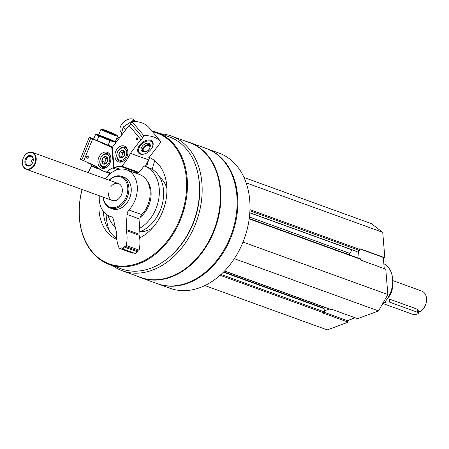 <?xml version="1.0" encoding="UTF-8"?>
<svg xmlns="http://www.w3.org/2000/svg" width="449" height="449" viewBox="0 0 449 449"><rect width="100%" height="100%" fill="white"/><g stroke="black" fill="none" stroke-linecap="round" stroke-linejoin="round"><path stroke-width="0.67" d="M384.243 268.62L383.323 257.445L384.832 257.737L382.744 232.358L371.368 223.641L244.015 177.495M224.494 271.056L331.603 309.861A0.786 0.578 -70.1 0 0 331.929 309.855L332.591 309.608L357.612 318.672L378.546 310.927L387.857 294.555L385.77 269.175L360.755 260.111L360.687 259.303A0.786 0.578 -70.1 0 0 360.351 258.787L249.24 218.534M204.856 285.564L327.248 329.908L348.177 322.163L347.352 320.67L355.153 317.785M348.177 322.163L323.162 313.099L323.824 312.852A0.786 0.578 -70.1 0 0 324.369 311.898L324.099 308.654A0.786 0.578 -70.1 0 0 323.768 308.143L223.686 271.881M249.807 212.832L356.332 251.429A0.786 0.578 -70.1 0 0 356.663 251.423L359.335 250.435A0.786 0.578 -70.1 0 0 359.879 249.481L359.812 248.673L384.832 257.737M112.901 265.786A71.688 52.769 -70.1 0 0 122.454 270.831A71.688 52.769 -70.1 0 0 178.388 251.872A71.688 52.769 -70.1 0 0 201.898 183.069A71.688 52.769 -70.1 0 0 171.293 136.025A71.688 52.769 -70.1 0 0 160.731 133.78M122.454 270.831L140.677 277.431A71.688 52.769 -70.1 0 0 196.617 258.472A71.688 52.769 -70.1 0 0 220.128 189.674A71.688 52.769 -70.1 0 0 189.523 142.63L171.293 136.025M157.554 283.757A71.885 52.915 -70.1 0 0 157.908 283.886A71.885 52.915 -70.1 0 0 213.999 264.876A71.885 52.915 -70.1 0 0 237.577 195.887A71.885 52.915 -70.1 0 0 206.888 148.714A71.885 52.915 -70.1 0 0 206.529 148.585M157.908 283.886L170.064 288.286A71.885 52.915 -70.1 0 0 226.15 269.277A71.885 52.915 -70.1 0 0 249.728 200.288A71.885 52.915 -70.1 0 0 219.039 153.115L206.888 148.714M137.36 276.23A71.885 52.915 -70.1 0 0 140.969 277.746L157.195 283.628A71.885 52.915 -70.1 0 0 213.286 264.618A71.885 52.915 -70.1 0 0 236.859 195.629A71.885 52.915 -70.1 0 0 206.17 148.451L189.944 142.574A71.885 52.915 -70.1 0 0 186.2 141.429M140.969 277.746A71.885 52.915 -70.1 0 0 197.06 258.736A71.885 52.915 -70.1 0 0 220.633 189.747A71.885 52.915 -70.1 0 0 189.944 142.574M170.154 256.385A68.517 50.434 -70.1 0 0 199.463 183.972A68.517 50.434 -70.1 0 0 198.671 177.675M82.044 189.495A70.201 51.674 -70.1 0 0 109.376 264.512L121.494 268.9A70.201 51.674 -70.1 0 0 176.272 250.334A70.201 51.674 -70.1 0 0 199.294 182.962A70.201 51.674 -70.1 0 0 169.324 136.894L157.206 132.506A70.201 51.674 -70.1 0 0 151.88 131.001M109.376 264.512A70.201 51.674 -70.1 0 0 164.149 245.945A70.201 51.674 -70.1 0 0 187.177 178.573A70.201 51.674 -70.1 0 0 157.206 132.506M120.551 136.535A70.201 51.674 -70.1 0 0 116.392 139.027M91.534 166.152A70.201 51.674 -70.1 0 0 88.167 172.601M82.077 189.512A69.64 51.259 -70.1 0 0 126.803 265.909A69.64 51.259 -70.1 0 0 186.386 178.601A69.64 51.259 -70.1 0 0 152.413 131.641M120.253 136.923A69.64 51.259 -70.1 0 0 116.28 139.302M91.574 166.169A69.64 51.259 -70.1 0 0 88.2 172.612M139.645 237.964A44.086 32.451 -70.1 0 0 166.77 185.858A44.086 32.451 -70.1 0 0 147.951 156.926M109.685 173.409A44.086 32.451 -70.1 0 0 108.316 175.419M99.324 200.237A44.086 32.451 -70.1 0 0 116.852 239.412M166.921 188.619A29.763 21.911 -70.1 0 0 159.771 177.327M140.06 231.735A29.763 21.911 -70.1 0 0 152.783 227.643M106.127 214.229A50.546 37.205 -70.1 0 0 109.376 230.943M139.151 232.06A34.259 25.217 -70.1 0 0 163.52 190.202A34.259 25.217 -70.1 0 0 148.894 167.724L144.606 166.169A34.259 25.217 -70.1 0 0 143.961 165.945M139.364 228.502A34.259 25.217 -70.1 0 0 159.227 188.647A34.259 25.217 -70.1 0 0 144.606 166.169M108.041 215.481A34.259 25.217 -70.1 0 0 115.241 227.026M103.304 211.35A44.086 32.451 -70.1 0 0 116.785 238.593M110.667 186.964A8.986 6.617 109.9 0 1 118.48 183.585A8.986 6.617 109.9 0 1 122.319 189.478A8.986 6.617 109.9 0 1 119.372 198.104A8.986 6.617 109.9 0 1 112.362 200.478A8.986 6.617 109.9 0 1 108.523 194.585A8.986 6.617 109.9 0 1 108.523 192.879M103.152 197.145A16.052 11.82 -70.1 0 0 116.88 206.888A16.052 11.82 -70.1 0 0 127.74 187.474A16.052 11.82 -70.1 0 0 109.275 180.245M103.001 197.089A16.849 12.404 -70.1 0 0 110.185 208.055A16.849 12.404 -70.1 0 0 123.335 203.599A16.849 12.404 -70.1 0 0 128.857 187.429A16.849 12.404 -70.1 0 0 121.668 176.373A16.849 12.404 -70.1 0 0 109.124 180.195M319.643 306.65L320.171 305.718M234.333 258.68L378.546 310.927M243.016 242.078L387.857 294.555M249.425 217.013L349.923 253.427A3.368 2.481 -70.1 0 0 349.412 254.824M349.923 253.427L351.96 249.846M246.153 182.866L382.744 232.358M324.285 310.882L329.302 309.03M359.121 258.343L358.498 250.744M324.307 312.319L347.352 320.67M359.834 248.931L383.323 257.445M382.178 304.545A24.151 17.775 -70.1 0 0 392.645 278.902A24.151 17.775 -70.1 0 0 383.839 263.709M86.999 156.931A0.881 0.645 -70.1 0 0 88.2 157.419A0.881 0.645 -70.1 0 0 86.999 156.931M86.679 156.802A1.123 0.825 -70.1 0 0 87.448 158.211A1.123 0.825 -70.1 0 0 88.184 156.409A1.123 0.825 -70.1 0 0 86.679 156.802M110.078 162.774A8.424 6.202 109.9 0 1 101.541 168.162A8.424 6.202 109.9 0 1 98.578 158.132A8.424 6.202 109.9 0 1 107.277 152.323A8.424 6.202 109.9 0 1 110.078 162.774M117.47 169.711L112.75 167.999A1.123 0.825 -70.1 0 0 113.485 166.641L111.812 147.962A1.123 0.825 -70.1 0 0 111.374 147.255L89.239 137.366L80.343 159.193L81.898 159.889L90.788 138.056M81.898 159.889L83.778 160.731L92.674 138.898M83.778 160.731L95.811 166.102A39.316 28.938 -70.1 0 0 103.938 171.322A39.316 28.938 -70.1 0 0 106.02 171.961A1.347 0.993 -70.1 0 0 106.862 171.714A26.396 19.43 -70.1 0 1 112.75 167.999M94.341 139.089A40.438 1.459 22.2 0 0 89.239 137.366M87.892 162.566L88.021 162.869A8.295 0.297 22.2 0 0 96.254 166.534M98.606 135.065A8.986 0.326 22.2 0 0 106.806 138.741A8.986 0.326 22.2 0 0 115.241 141.839A8.986 0.326 22.2 0 0 110.201 139.454A8.986 0.326 22.2 0 0 100.885 135.744A8.986 0.326 22.2 0 0 98.606 135.065L100.89 129.452A8.986 0.326 22.2 0 0 100.89 129.452A8.986 0.326 22.2 0 0 109.09 133.145A8.986 0.326 22.2 0 0 117.531 136.232A8.986 0.326 22.2 0 0 117.531 136.221L117.15 135.323A8.295 0.297 22.2 0 0 112.233 133.027A8.295 0.297 22.2 0 0 103.887 129.71A8.295 0.297 22.2 0 0 101.794 129.065A8.295 0.297 22.2 0 0 109.36 132.483A8.295 0.297 22.2 0 0 117.15 135.323M108.776 132.045L112.345 133.342L108.776 132.045M103.304 157.588L106.306 156.796L107.839 159.614L106.374 163.212L103.371 163.997L101.839 161.185L103.304 157.588A3.889 2.862 109.9 0 1 106.306 156.796A3.889 2.862 109.9 0 1 107.839 159.614A3.889 2.862 109.9 0 1 106.374 163.212A3.889 2.862 109.9 0 1 103.371 163.997A3.889 2.862 109.9 0 1 101.839 161.185A3.889 2.862 109.9 0 1 103.304 157.588L106.166 158.62L104.696 162.224L105.476 163.649A3.368 2.481 109.9 0 1 105.464 163.627A3.368 2.481 109.9 0 1 105.431 160.422A3.368 2.481 109.9 0 1 107.401 158.312L106.166 158.62M102.423 166.326A6.404 4.715 109.9 0 1 102.316 155.769A6.404 4.715 109.9 0 1 109.775 159.103A6.404 4.715 109.9 0 1 102.423 166.326M107.457 166.59A7.302 5.377 109.9 0 1 102.922 167.471A7.302 5.377 109.9 0 1 102.658 167.365A7.302 5.377 109.9 0 1 100.424 158.592A7.302 5.377 109.9 0 1 107.895 153.743A7.302 5.377 109.9 0 1 110.819 157.318M104.696 162.224L101.839 161.185M112.592 147.019L95.104 139.74A10.557 0.382 22.2 0 0 102.237 142.99A10.557 0.382 22.2 0 0 112.576 147.048M94.885 139.572L93.886 138.573L95.648 134.251L97.259 134.447A10.557 0.382 22.2 0 0 109.724 139.976A10.557 0.382 22.2 0 0 116.128 142.327M116.28 142.125A10.557 0.382 22.2 0 0 115.326 141.648M95.648 134.251L98.909 136.036L110.011 140.666L116.005 142.49M98.685 134.868A10.557 0.382 22.2 0 0 97.259 134.447M110.011 140.666L108.248 144.988M98.909 136.036L97.147 140.363M137.529 138.241A0.881 0.645 -70.1 0 0 136.401 138.696A0.881 0.645 -70.1 0 0 137.546 139.297A0.881 0.645 -70.1 0 0 137.529 138.241M144.011 165.866A34.427 25.34 -70.1 0 1 145.128 166.186L144.056 165.799A39.316 28.938 -70.1 0 1 138.893 172.36L121.741 166.147A39.316 28.938 -70.1 0 0 130.406 153.305L140.874 139.605A2.021 1.257 140.1 0 0 142.513 137.467L143.86 135.693L132.006 121.544L130.659 123.312L142.513 137.467M145.128 166.186A39.316 28.938 -70.1 0 0 148.636 159.911L150.191 157.868M137.512 138A1.123 0.825 -70.1 0 0 136.041 138.707A1.123 0.825 -70.1 0 0 137.018 139.875A1.123 0.825 -70.1 0 0 137.512 138M116.454 160.416A8.424 6.202 109.9 0 1 116.246 150.308A8.424 6.202 109.9 0 1 124.25 146.043A8.424 6.202 109.9 0 1 127.213 156.078A8.424 6.202 109.9 0 1 118.514 161.887A8.424 6.202 109.9 0 1 116.454 160.416M130.659 123.312A2.021 1.257 -39.9 0 1 129.02 125.451L140.874 139.605M129.02 125.451L112.755 146.739A1.123 0.825 -70.1 0 0 112.458 147.721L113.866 166.5A1.123 0.825 -70.1 0 0 114.343 167.247A1.123 0.825 -70.1 0 0 114.77 167.252A26.396 19.43 -70.1 0 1 120.904 166.517A1.347 0.993 -70.1 0 0 121.741 166.147M138.893 172.36A1.347 0.993 -70.1 0 1 138.062 172.736A26.396 19.43 -70.1 0 0 134.93 172.82M148.636 159.911L130.406 153.305M150.376 150.134A8.986 5.596 140.1 0 0 151.139 149.225A8.986 5.596 140.1 0 0 152.772 142.103A8.986 5.596 140.1 0 0 146.739 140.251A8.986 5.596 140.1 0 0 138.387 147.244A8.986 5.596 140.1 0 0 139.476 153.721A8.986 5.596 140.1 0 0 147.48 152.559M132.006 121.544A40.438 25.166 -39.9 0 1 149.163 127.757L161.017 141.912A40.438 25.166 140.1 0 0 143.86 135.693M161.017 141.912L149.18 157.408M144.101 151.784A5.394 3.356 -39.9 0 1 141.57 150.954A5.394 3.356 -39.9 0 1 142.866 145.555A5.394 3.356 -39.9 0 1 148.855 143.366A5.394 3.356 -39.9 0 1 149.837 144.034A5.394 3.356 -39.9 0 1 150.207 146.671M150.555 141.138A8.295 5.163 -39.9 0 1 152.194 147.412A8.295 5.163 -39.9 0 1 144.483 153.872A8.295 5.163 -39.9 0 1 139.263 147.452A8.295 5.163 -39.9 0 1 150.555 141.138M121.522 132.618L120.815 131.77A8.986 5.596 -39.9 0 1 120.669 126.09A8.986 5.596 -39.9 0 1 129.026 119.092A8.986 5.596 -39.9 0 1 132.96 119.12A8.986 5.596 -39.9 0 1 134.593 120.231L135.098 120.837M120.669 126.09L120.865 125.669A8.295 5.163 -39.9 0 1 128.577 119.21L129.026 119.092M152.183 169.29L154.703 160.686M146.565 166.876L148.557 160.074M124.76 152.705L123.767 156.454L120.815 157.868L118.862 155.534L119.855 151.784L122.807 150.37L124.76 152.705A3.889 2.862 109.9 0 1 123.767 156.454A3.889 2.862 109.9 0 1 120.815 157.868A3.889 2.862 109.9 0 1 118.862 155.534A3.889 2.862 109.9 0 1 119.855 151.784A3.889 2.862 109.9 0 1 122.807 150.37A3.889 2.862 109.9 0 1 124.76 152.705M118.592 150.28A6.404 4.715 109.9 0 1 126.663 151.796A6.404 4.715 109.9 0 1 120.175 160.287A6.404 4.715 109.9 0 1 118.592 150.28M124.429 160.315A7.302 5.377 109.9 0 1 119.894 161.191A7.302 5.377 109.9 0 1 118.716 149.944A7.302 5.377 109.9 0 1 124.867 147.463A7.302 5.377 109.9 0 1 127.791 151.044M122.442 157.363A3.368 2.481 109.9 0 1 122.218 154.697L121.718 156.572L122.403 157.38M122.218 154.697A3.368 2.481 109.9 0 1 124.188 152.116L122.717 152.823L122.218 154.697M121.718 156.572L118.862 155.534M122.717 152.823L119.855 151.784M120.899 136.081L123.138 127.073L133.302 120.321L138.045 121.87M133.302 120.321L134.307 121.516M123.138 127.073L125.484 129.879M33.103 158.974A4.81 3.541 -70.1 0 0 31.032 164.688M418.367 312.235A11.231 8.267 -70.1 0 0 426.55 298.445A11.231 8.267 -70.1 0 0 421.757 291.075L392.735 280.558M418.429 313.004L418.193 310.096L417.402 309.226L389.524 299.124L389.783 302.222L417.66 312.324A3.368 1.207 -4.7 0 1 418.429 313.004A3.368 1.207 -4.7 0 1 416.257 314.322A3.368 1.207 -4.7 0 1 412.485 314.233L384.608 304.136A3.368 1.207 -4.7 0 1 383.833 303.457A3.368 1.207 -4.7 0 1 386.005 302.132A3.368 1.207 -4.7 0 1 389.783 302.222M387.554 298.394A14.042 10.333 -70.1 0 0 392.527 284.672M36.195 158.278A8.986 6.617 -70.1 0 0 32.362 152.379A8.986 6.617 -70.1 0 0 23.079 158.576A8.986 6.617 -70.1 0 0 26.238 169.279A8.986 6.617 -70.1 0 0 33.248 166.899A8.986 6.617 -70.1 0 0 36.195 158.278M35.69 158.295A8.626 6.348 -70.1 0 0 25.189 155.017A8.626 6.348 -70.1 0 0 26.334 168.925A8.626 6.348 -70.1 0 0 35.69 158.295M33.265 159.193A5.461 4.024 -70.1 0 0 26.614 157.116A5.461 4.024 -70.1 0 0 27.338 165.928A5.461 4.024 -70.1 0 0 33.265 159.193M33.181 159.53A4.81 3.541 -70.1 0 0 31.127 156.375A4.81 3.541 -70.1 0 0 26.16 159.692A4.81 3.541 -70.1 0 0 27.849 165.417A4.81 3.541 -70.1 0 0 31.604 164.149A4.81 3.541 -70.1 0 0 33.181 159.53M126.697 169.834A24.712 18.19 -70.1 0 1 128.953 209.975A5.618 4.136 -70.1 0 0 127.061 214.476L139.925 219.14A5.618 4.136 -70.1 0 1 141.822 214.633A24.712 18.19 -70.1 0 0 139.566 174.498L126.697 169.834A24.712 18.19 -70.1 0 0 105.408 178.848M127.061 214.476L126.158 229.478L139.027 234.142L139.925 219.14M126.158 229.478A3.368 2.481 -70.1 0 0 126.253 230.578L139.117 235.242A3.368 2.481 -70.1 0 1 139.027 234.142M99.285 195.742A24.712 18.19 -70.1 0 0 109.865 216.3A24.712 18.19 -70.1 0 0 110.931 216.637A5.618 4.136 -70.1 0 1 111.178 216.715A5.618 4.136 -70.1 0 1 113.434 219.516L116.673 232.986A3.368 2.481 -70.1 0 1 116.762 234.086A28.079 20.671 -70.1 0 0 119.181 248.073A1.123 0.825 -70.1 0 0 119.563 248.443A1.123 0.825 -70.1 0 0 120.035 248.432L121.455 247.904L122.88 248.999L124.042 246.95L136.911 251.608L138.331 251.086A1.123 0.825 -70.1 0 0 139.078 250.138A28.079 20.671 -70.1 0 0 139.117 235.242M124.042 246.95L125.462 246.422A1.123 0.825 -70.1 0 0 126.208 245.474A28.079 20.671 -70.1 0 0 126.253 230.578M122.88 248.999L135.744 253.657L136.911 251.608M119.563 248.443L132.433 253.107A1.123 0.825 -70.1 0 0 132.898 253.096L133.538 252.86M110.185 208.055L112.542 208.908A16.849 12.404 -70.1 0 0 125.686 204.452A16.849 12.404 -70.1 0 0 131.209 188.283A16.849 12.404 -70.1 0 0 124.019 177.226L121.668 176.373M146.705 180.274A23.589 17.365 109.9 0 1 151.038 191.678A23.589 17.365 109.9 0 1 140.346 217.108M220.111 275.276L323.824 312.852M221.02 274.451L324.369 311.898M223.4 272.173L324.099 308.654M224.584 270.96L331.929 309.855M249.189 218.91L360.687 259.303M249.812 212.708L356.663 251.423M249.919 210.789L359.335 250.435M249.958 209.655L359.879 249.481M110.869 173.168L106.862 171.714M110.392 173.544L106.02 171.961M112.458 147.642L111.374 147.255M112.497 148.215L111.812 147.962M113.928 166.804L113.485 166.641M98.92 168.712L91.102 165.457L91.282 164.457M92.438 166.371L97.702 168.723L92.438 166.371M120.023 169.155L114.77 167.252M138.062 172.736L120.904 166.517M143.253 151.42L145.706 151.751C146.464 151.885 150.668 149.736 149.994 145.773A4.462 2.778 140.1 0 0 148.933 144.819A4.462 2.778 140.1 0 0 143.197 147.62A4.462 2.778 140.1 0 0 143.253 151.42L141.093 149.921M148.838 145.51A3.912 2.436 140.1 0 0 143.248 149.22A3.912 2.436 140.1 0 0 147.558 150.785A3.912 2.436 140.1 0 0 148.838 145.51M417.402 309.226L417.66 312.324M128.953 209.975L141.822 214.633M126.208 245.474L139.078 250.138M125.462 246.422L138.331 251.086M120.035 248.432L132.898 253.096M110.931 216.637L111.414 216.811M110.291 173.628L103.938 171.322M115.253 141.833L117.531 136.232M101.794 129.065L100.896 129.441M99.369 168.818C97.871 168.987 101.132 169.924 94.93 167.645C89.345 165.103 92 166.658 91.102 165.457M102.922 167.471L104.83 168.162M107.895 153.743L109.803 154.434M119.726 169.2L114.343 167.247M152.194 147.412L152.385 146.991M144.483 153.872L144.034 153.985M149.994 145.773L148.905 143.383M119.894 161.191L121.802 161.881M124.867 147.463L126.775 148.153M118.48 183.585L32.362 152.379M112.362 200.478L26.238 169.279M383.8 303.053L383.833 303.457M109.865 216.3L111.711 216.974"/></g></svg>
